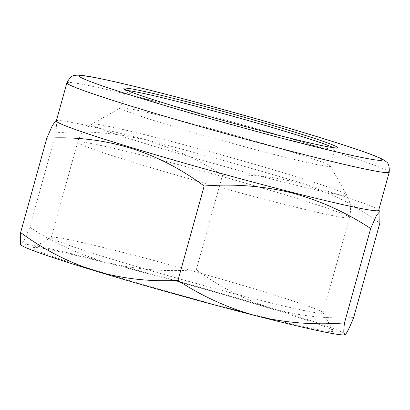<?xml version="1.0" encoding="UTF-8"?>
<svg xmlns="http://www.w3.org/2000/svg" width="410" height="410" viewBox="0 0 410 410"><rect width="100%" height="100%" fill="white"/><g stroke="black" fill="none" stroke-linecap="round" stroke-linejoin="round"><path stroke-width="0.31" stroke-dasharray="2.05 1.54" d="M273.357 154.273A108.86 4.264 15.5 0 0 330.311 166.152A108.86 4.264 15.5 0 0 330.276 165.973A108.86 4.264 15.5 0 0 177.468 119.853A108.86 4.264 15.5 0 0 120.637 107.835A108.86 4.264 15.5 0 0 120.514 107.973A108.86 4.264 15.5 0 0 273.357 154.273M127.448 90.574A108.86 4.264 15.5 0 0 125.27 90.82A108.86 4.264 15.5 0 0 125.306 91.005A108.86 4.264 15.5 0 0 278.113 137.119A108.86 4.264 15.5 0 0 334.944 149.143A108.86 4.264 15.5 0 0 335.067 149.004A108.86 4.264 15.5 0 0 333.325 147.667M124.988 252.939A141.019 5.52 -164.5 0 1 322.942 312.681A141.019 5.52 -164.5 0 1 322.988 312.917A141.019 5.52 -164.5 0 1 249.203 297.527A141.019 5.52 -164.5 0 1 51.204 237.549A141.019 5.52 -164.5 0 1 51.363 237.369A141.019 5.52 -164.5 0 1 124.988 252.939M114.487 264.886A155.867 6.104 -164.5 0 1 333.274 330.916A155.867 6.104 -164.5 0 1 251.776 314.168A155.867 6.104 -164.5 0 1 101.685 272.296A155.867 6.104 -164.5 0 1 33.113 247.676A155.867 6.104 -164.5 0 1 114.487 264.886M56.324 120.955A167.244 6.55 -164.5 0 1 56.811 120.632A167.244 6.55 -164.5 0 1 143.828 139.21A167.244 6.55 -164.5 0 1 378.394 209.812A167.244 6.55 -164.5 0 1 378.645 210.345M55.627 120.935L56.641 123.912L55.97 132.83C85.721 130.498 114.81 132.758 143.239 139.605C171.518 147.241 197.933 159.147 222.481 175.321L196.308 269.713C166.598 272.045 137.509 269.785 109.034 262.933A168.233 6.586 -164.5 0 1 270.969 308.1A168.233 6.586 -164.5 0 1 345.061 334.693A168.233 6.586 -164.5 0 1 344.754 334.811M21.269 245.103A168.233 6.586 -164.5 0 1 21.197 244.36A168.233 6.586 -164.5 0 1 109.034 262.933C80.78 255.307 54.366 243.402 29.792 227.217C25.733 237.349 22.868 243.063 21.197 244.36L20.5 244.319M353.656 317.55C325.443 319.016 297.88 315.864 270.969 308.1C244.273 299.566 219.386 286.769 196.308 269.713M29.792 227.217L55.97 132.83M222.481 175.321C280.076 172.226 332.525 188.169 379.834 223.163M160.869 138.744A132.327 5.181 -164.5 0 1 346.614 194.801A132.327 5.181 -164.5 0 1 277.426 180.579A132.327 5.181 -164.5 0 1 149.998 145.032A132.327 5.181 -164.5 0 1 91.784 124.127A132.327 5.181 -164.5 0 1 160.869 138.744M275.648 202.166A141.019 5.52 15.5 0 0 349.433 217.561A141.019 5.52 15.5 0 0 151.434 157.583A141.019 5.52 15.5 0 0 77.649 142.188A141.019 5.52 15.5 0 0 275.648 202.166M389.218 172.231A167.244 6.55 15.5 0 0 154.396 101.096A167.244 6.55 15.5 0 0 66.891 82.84M330.276 165.973L346.614 194.801L348.951 200.029C350.863 205.805 351.021 211.647 349.433 217.561L322.988 312.917M335.067 149.004L330.311 166.152M334.944 149.143L337.379 147.764M322.942 312.681L333.274 330.916M56.811 120.632L56.38 120.74M120.637 107.835L91.784 124.127L87.089 127.407C82.477 131.374 79.33 136.304 77.649 142.188L51.204 237.549M125.27 90.82L120.514 107.973M125.306 91.005L123.928 88.57M51.363 237.369L33.113 247.676M378.394 209.812L378.707 210.13"/><path stroke-width="0.61" d="M333.325 147.667A108.86 4.264 15.5 0 0 182.224 102.705A108.86 4.264 15.5 0 0 127.448 90.574M279.512 135.525A110.838 4.341 15.5 0 0 337.379 147.764A110.838 4.341 15.5 0 0 288.614 130.257A110.838 4.341 15.5 0 0 181.881 100.486A110.838 4.341 15.5 0 0 123.928 88.57A110.838 4.341 15.5 0 0 279.512 135.525M389.218 172.231L378.645 210.345A167.244 6.55 -164.5 0 1 291.141 192.09A167.244 6.55 -164.5 0 1 56.324 120.955L66.891 82.84A167.244 6.55 15.5 0 0 301.714 153.97A167.244 6.55 15.5 0 0 389.218 172.231C389.551 166.383 388.47 162.857 385.979 161.642C385.405 161.063 383.816 159.505 375.319 156.046C366.212 152.417 351.657 147.457 331.654 141.173C286.241 126.854 215.358 106.856 161.202 93.07C126.926 84.337 102.474 78.73 87.848 76.245C77.997 74.666 75.876 75.245 75.122 75.435C72.36 75.189 69.618 77.659 66.891 82.84M344.492 322.901C343.421 331.285 343.611 335.221 345.061 334.693L344.754 334.811A168.233 6.586 -164.5 0 1 257.224 316.12C285.693 322.972 314.783 325.232 344.492 322.901L370.671 228.508C346.055 212.303 319.641 200.398 291.428 192.792C262.933 185.94 233.838 183.68 204.159 186.017C157.107 151.1 104.658 135.151 46.807 138.175L52.224 125.839L55.627 120.935L56.38 120.74M161.397 93.131C118.649 81.944 46.607 65.708 95.822 83.584C118.844 91.901 165.466 106 205.215 117.25C245.482 128.576 277.078 137.119 299.997 142.88C342.745 154.068 414.792 170.304 365.571 152.428C342.555 144.11 295.928 130.011 256.183 118.756C215.911 107.435 184.321 98.892 161.397 93.131M20.5 244.319L20.628 232.562C43.711 249.623 68.598 262.415 95.294 270.954C122.2 278.718 149.768 281.865 177.981 280.404C202.555 296.589 228.97 308.494 257.224 316.12A168.233 6.586 -164.5 0 1 95.294 270.954A168.233 6.586 -164.5 0 1 21.269 245.103L20.5 244.324M345.061 334.693C346.732 333.397 349.597 327.682 353.656 317.55L379.834 223.163L379.962 211.406L376.631 215.122L370.671 228.508M20.628 232.562L46.807 138.175M177.981 280.404L204.159 186.017M378.707 210.13L379.962 211.406"/></g></svg>
